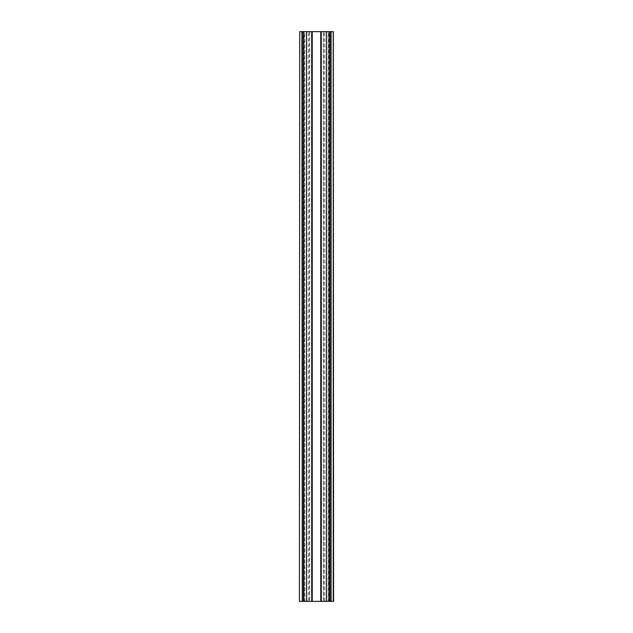<?xml version="1.0" encoding="UTF-8"?>
<svg xmlns="http://www.w3.org/2000/svg" width="633" height="633" viewBox="0 0 633 633"><rect width="100%" height="100%" fill="white"/><g stroke="black" fill="none" stroke-linecap="round" stroke-linejoin="round"><path stroke-width="0.47" stroke-dasharray="3.17 2.37" d="M323.376 601.35L329.318 601.35L324.761 601.35L324.761 31.65L324.761 601.35L320.773 601.35L323.376 601.35L323.376 31.65L329.318 31.65L329.318 601.35L329.318 31.65L329.318 601.35L329.318 31.65L328.179 31.65L328.179 601.35L333.591 601.35L333.591 31.65L333.259 601.35M323.621 601.35L323.621 31.65L320.773 31.65L323.376 31.65M299.741 31.65L299.409 601.35L299.741 31.65L303.349 31.65L303.349 601.35L303.682 31.65L303.682 601.35L303.682 31.65L312.227 31.65L309.379 31.65L309.379 601.35L308.239 601.35L308.239 31.65L308.239 601.35L303.682 601.35L303.349 31.65M299.741 601.35L303.349 601.35M309.624 31.65L309.624 601.35L303.682 601.35L304.821 601.35L304.821 31.65L328.179 31.65M304.821 601.35L328.179 601.35M329.651 601.35L329.651 31.65L333.259 31.65M330.743 601.35L330.743 31.65M326.47 601.35L326.47 31.65M328.986 601.35L328.986 31.65L326.43 31.65L326.43 601.35M306.57 601.35L306.57 31.65L304.014 31.65L304.014 601.35M306.53 601.35L306.53 31.65M302.257 31.65L302.257 601.35M304.821 31.65L304.014 31.65M306.57 31.65L309.379 31.65M323.621 31.65L326.43 31.65M328.986 31.65L329.651 31.65M328.345 601.35L328.345 31.65M304.655 601.35L304.655 31.65"/><path stroke-width="0.95" d="M329.603 601.35L329.603 31.65L330.743 31.65L330.743 601.35L320.773 601.35L320.773 31.65L312.227 31.65L312.227 601.35L302.257 601.35L302.257 31.65L303.397 31.65L303.397 601.35M312.227 31.65L306.53 31.65L306.53 601.35M333.259 601.35L333.259 31.65L333.591 601.35L330.743 601.35M333.259 31.65L331.075 31.65L331.075 601.35M329.603 31.65L329.318 601.35M326.47 601.35L326.47 31.65L320.773 31.65M320.773 601.35L312.227 601.35M303.682 601.35L303.397 31.65M302.257 601.35L301.925 31.65L299.741 31.65L299.409 601.35L299.741 31.65M301.925 601.35L299.741 601.35M303.682 31.65L306.53 31.65M326.47 31.65L329.318 31.65M311.721 601.35L311.721 31.65M321.279 601.35L321.279 31.65"/></g></svg>
